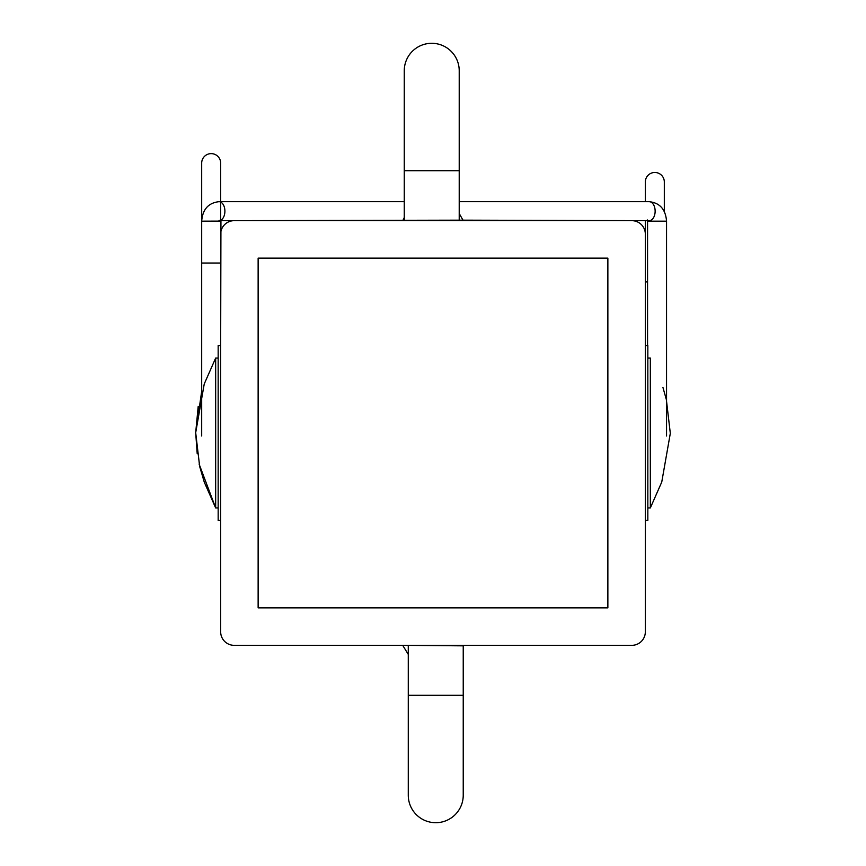 <?xml version="1.0" encoding="UTF-8"?>
<svg xmlns="http://www.w3.org/2000/svg" width="866" height="866" viewBox="0 0 866 866"><rect width="100%" height="100%" fill="white"/><g stroke="black" fill="none" stroke-linecap="round" stroke-linejoin="round"><path stroke-width="1.3" d="M258.133 607.867L607.867 607.867L607.867 258.133L258.133 258.133L258.133 607.867L607.867 607.867L607.867 258.133L258.133 258.133L258.133 607.867M462.974 645.841L403.026 645.332M234.156 645.332L631.844 645.332A13.488 13.488 0 0 0 645.332 631.844L645.332 234.156A13.488 13.488 0 0 0 631.844 220.668L234.156 220.668A13.488 13.488 0 0 0 220.668 234.156L220.668 631.844A13.488 13.488 0 0 0 234.156 645.332M220.7 220.668L462.974 220.159L459.218 213.491M645.332 345.566L647.833 345.566L647.833 520.434L645.332 520.434M647.833 358.059L650.334 358.059L650.334 507.941L647.833 507.941M220.668 520.434L218.167 520.434L218.167 345.566L220.668 345.566L220.938 219.942L218.99 220.668M199.115 464.079L215.666 507.941L218.167 507.941M198.206 406.36L195.684 432.729L199.667 466.449L204.289 482.189L215.666 507.941L215.666 358.059L218.167 358.059M459.218 220.159L459.218 70.774A27.474 27.474 0 0 0 431.744 43.3A27.474 27.474 0 0 0 404.26 70.774A27.474 27.474 0 0 1 431.744 43.3M459.218 170.699L404.26 170.699L404.26 220.159M408.276 645.841L408.276 795.226A27.474 27.474 0 0 0 435.75 822.7A27.474 27.474 0 0 0 463.234 795.226A27.474 27.474 0 0 1 435.75 822.7M408.276 695.301L463.234 695.301L463.234 645.332M201.681 435.999L201.681 163.122A9.494 9.494 0 0 1 211.174 153.628A9.494 9.494 0 0 1 220.668 163.122A9.494 9.494 0 0 0 211.174 153.628M201.681 412.92L201.681 263.037L220.668 263.037M645.332 201.681L645.332 181.968A9.494 9.494 0 0 1 654.826 172.475A9.494 9.494 0 0 1 664.319 181.968A9.494 9.494 0 0 0 654.826 172.475M459.218 201.681L649.24 201.681C659.838 202.871 665.608 209.366 666.549 221.166L647.562 221.166L647.292 219.942M220.819 220.202A9.494 5.91 90 0 0 224.9 211.174A9.494 5.91 90 0 0 218.99 201.681C208.392 202.871 202.622 209.366 201.681 221.166L220.668 221.101M649.24 201.681A9.494 5.91 90 0 1 655.14 211.174A9.494 5.91 90 0 1 649.24 220.668L462.974 220.159M645.332 220.668L645.332 281.894L647.562 281.894M404.26 217.528L403.026 220.159M408.276 654.404L403.026 645.841M650.334 507.941L661.754 482.048L670.316 433.336L666.355 399.605L662.966 387.546M201.497 392.569L195.684 432.697L197.21 453.719M215.666 358.059L204.235 383.984L195.684 432.697L199.656 466.428L204.279 482.167L215.666 507.941M404.26 170.699L404.26 70.774M463.234 695.301L463.234 795.226M666.549 221.166L666.549 435.999M218.99 201.681L404.26 201.681M647.562 221.166L647.562 345.566M220.668 220.278L220.668 163.122M664.319 211.542L664.319 181.968M220.668 201.681L220.668 187.099"/></g></svg>
